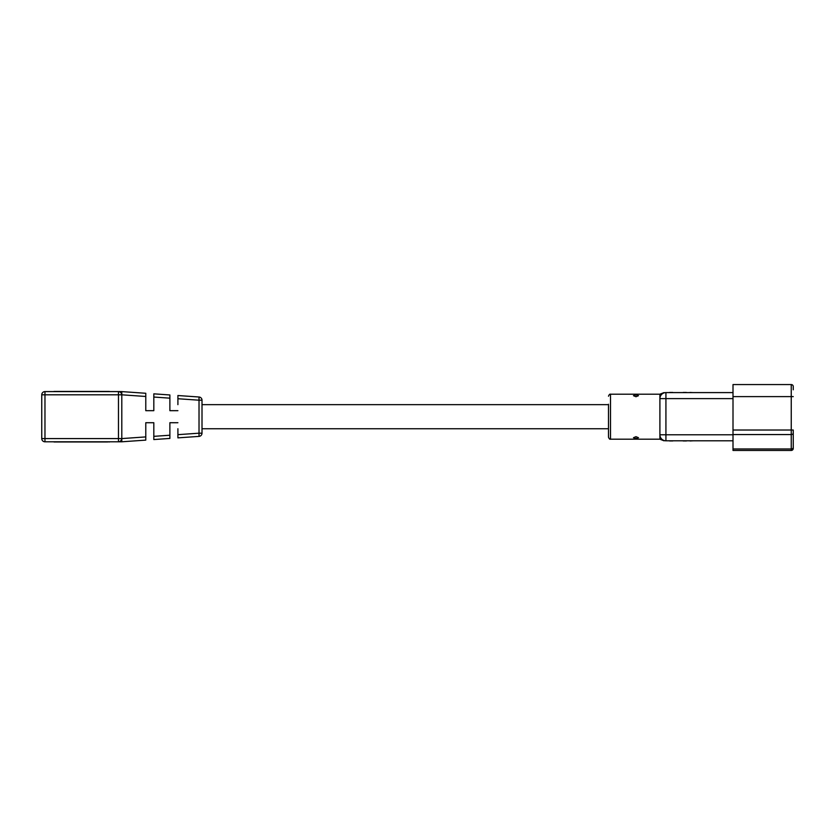 <?xml version="1.0" encoding="UTF-8"?>
<svg xmlns="http://www.w3.org/2000/svg" width="835" height="835" viewBox="0 0 835 835"><rect width="100%" height="100%" fill="white"/><g stroke="black" fill="none" stroke-linecap="round" stroke-linejoin="round"><path stroke-width="1.25" d="M177.907 437.864L199.022 436.392L177.907 437.864L177.907 428.741M177.907 404.651L177.907 395.529L199.022 397.001L199.022 400.205L177.907 398.733M109.427 441.965L107.715 441.798M54.004 391.438L109.427 391.438M145.781 396.479L121.795 394.809L121.566 391.594A3.215 3.215 0 0 1 121.795 391.605L121.795 441.788L145.781 440.118L121.795 441.788A3.215 3.215 0 0 1 121.566 441.798L44.965 441.798L44.965 438.584L41.75 438.584L41.75 394.809L44.965 394.809L44.965 438.584L118.466 438.584L118.466 394.809L44.965 394.809L44.965 391.594L121.566 391.594A3.215 3.215 0 0 1 121.795 391.605L145.781 393.275L145.781 410.674L153.817 410.674L153.817 393.838L169.881 394.965L169.881 410.674L177.907 410.674L169.881 410.674L169.881 405.048M153.817 439.554L169.881 438.427L153.817 439.554L153.817 422.719L145.781 422.719L145.781 440.118M177.907 434.659L199.022 433.188L199.022 436.392A3.215 3.215 0 0 0 202.007 433.188L199.022 433.188L199.022 400.205L202.007 400.205L202.007 433.188M169.881 428.345L169.881 422.719L177.907 422.719L169.881 422.719L169.881 438.427M202.007 400.205A3.215 3.215 0 0 0 199.022 397.001A3.215 3.215 0 0 1 202.007 400.205M153.817 405.048L153.817 410.674L145.781 410.674L145.781 405.048M145.781 428.345L145.781 422.719L153.817 422.719L153.817 428.345M121.68 394.809C121.472 392.867 120.407 391.792 118.466 391.594L118.466 394.809L121.68 394.809A3.215 3.215 0 0 0 118.466 391.594A3.215 3.215 0 0 1 121.68 394.809M44.965 391.594A3.215 3.215 0 0 0 41.75 394.809A3.215 3.215 0 0 1 44.965 391.594M118.466 441.798C120.407 441.6 121.472 440.525 121.68 438.584L118.466 438.584L118.466 441.798A3.215 3.215 0 0 0 121.68 438.584A3.215 3.215 0 0 1 118.466 441.798M41.75 438.584A3.215 3.215 0 0 0 44.965 441.798A3.215 3.215 0 0 1 41.75 438.584M54.004 441.965L107.715 441.965M635.978 438.469L633.473 437.707L635.978 436.674L638.493 437.707L635.978 438.469M635.978 396.719L633.473 395.686L635.978 394.924L638.493 395.686L635.978 396.719M690.023 440.953L693.238 440.796M683.197 440.953L686.412 440.953M676.371 440.796L679.586 440.796M669.545 440.953L672.749 440.953M690.023 392.44L693.238 392.596M683.197 392.44L686.412 392.44M669.545 392.44L672.749 392.44M608.485 429.148L608.485 404.244M608.485 396.207C609.153 394.569 609.821 393.901 610.5 394.203L610.5 439.189L659.9 439.189L659.9 394.203L663.992 392.596M733.005 440.796L665.923 440.796A6.022 6.022 0 0 1 659.9 434.774L659.9 398.619A6.022 6.022 0 0 1 665.923 392.596C663.856 392.596 663.856 392.596 665.923 392.596L733.005 392.596M733.005 396.615L733.005 430.025L791.246 430.025L791.246 396.615L733.005 396.615L733.005 384.559L791.246 384.559A2.004 2.004 0 0 1 793.25 386.574L793.25 389.788M793.25 430.025L793.25 433.052A2.004 1.513 -0 0 1 791.246 434.565L733.005 434.565L733.005 448.959L791.246 448.959L791.246 430.025L793.25 430.025L793.25 445.212M793.25 433.052L793.25 448.426A2.004 2.004 0 0 1 791.246 450.441L733.005 450.441L733.005 448.959M733.005 434.565L733.005 430.025M733.005 398.619L665.923 398.619L665.923 434.774L659.9 434.774A6.022 6.022 0 0 0 665.923 440.796C663.856 440.796 663.856 440.796 665.923 440.796L665.923 434.774L733.005 434.774M610.5 439.189C609.821 439.492 609.153 438.824 608.485 437.185L608.485 416.696M676.371 392.596L679.586 392.596M121.566 441.798L121.795 438.584L145.781 436.914M169.881 398.17L153.817 397.042M153.817 436.35L169.881 435.223M791.246 450.441L791.246 448.959A2.004 1.513 0 0 0 793.25 447.435M793.25 396.615L791.246 396.615L791.246 384.559M665.923 392.596L665.923 398.619L659.9 398.619A6.022 6.022 0 0 1 665.923 392.596M608.485 428.741L202.007 428.741M608.485 404.651L202.007 404.651M610.5 394.203L659.9 394.203M659.9 439.189L663.992 440.796"/></g></svg>
